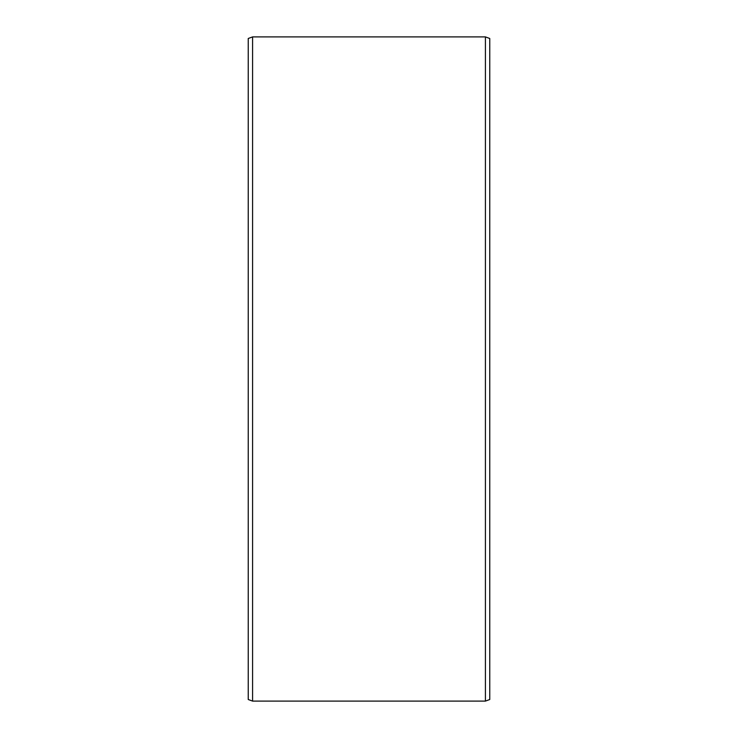 <?xml version="1.0" encoding="UTF-8"?>
<svg xmlns="http://www.w3.org/2000/svg" width="738" height="738" viewBox="0 0 738 738"><rect width="100%" height="100%" fill="white"/><g stroke="black" fill="none" stroke-linecap="round" stroke-linejoin="round"><path stroke-width="1.11" d="M489.764 38.487L489.764 699.513L485.42 701.1L485.42 36.9L489.764 38.487M252.581 701.1L248.236 699.513L248.236 38.487L252.581 36.9L252.581 701.1L485.42 701.1M252.581 36.9L485.42 36.9"/></g></svg>
